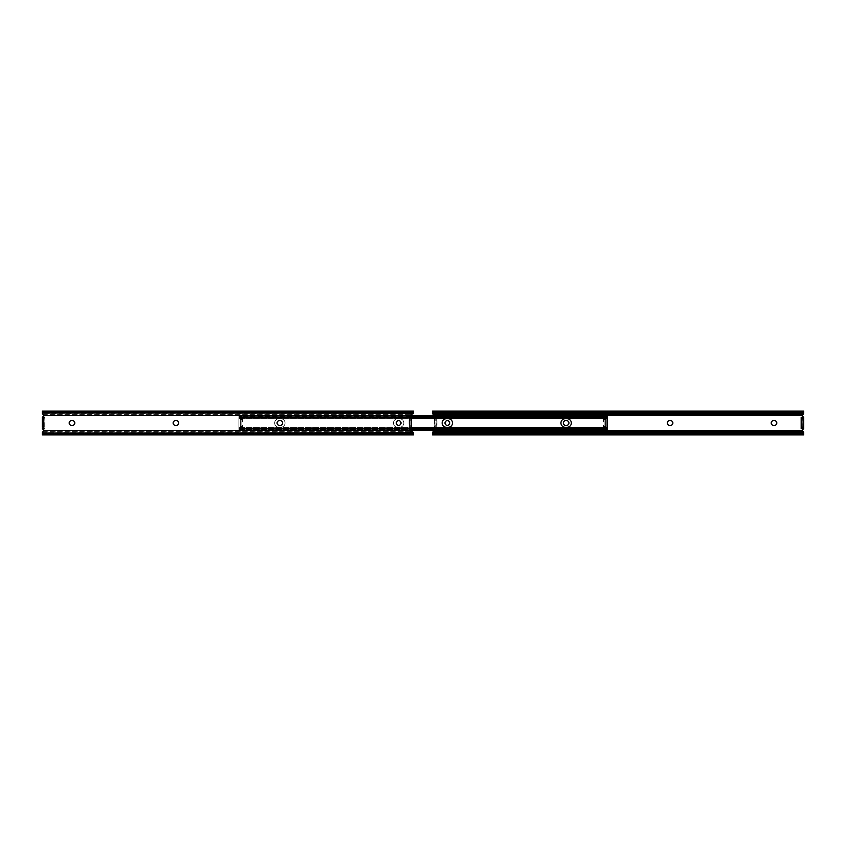 <?xml version="1.0" encoding="UTF-8"?>
<svg xmlns="http://www.w3.org/2000/svg" width="846" height="846" viewBox="0 0 846 846"><rect width="100%" height="100%" fill="white"/><g stroke="black" fill="none" stroke-linecap="round" stroke-linejoin="round"><path stroke-width="0.63" stroke-dasharray="4.23 3.17" d="M449.723 423A2.379 2.379 0 0 1 447.354 425.379A2.379 2.379 0 0 1 444.975 423A2.379 2.379 0 0 1 447.354 420.621A2.379 2.379 0 0 1 449.723 423M566.577 420.621A2.379 2.379 0 0 1 568.956 423A2.379 2.379 0 0 1 566.577 425.379L565.688 425.379A2.379 2.379 0 0 1 563.309 423A2.379 2.379 0 0 1 565.688 420.621L566.577 420.621M670.518 420.621A2.379 2.379 0 0 1 672.887 423A2.379 2.379 0 0 1 670.518 425.379L669.62 425.379A2.379 2.379 0 0 1 667.251 423A2.379 2.379 0 0 1 669.62 420.621L670.518 420.621M774.45 420.621A2.379 2.379 0 0 1 776.829 423A2.379 2.379 0 0 1 774.45 425.379L773.561 425.379A2.379 2.379 0 0 1 771.182 423A2.379 2.379 0 0 1 773.561 420.621L774.45 420.621M432.507 413.229L803.7 413.229M803.7 434.876L803.7 432.697L802.241 430.403A1.481 1.481 0 0 1 802.22 430.128L802.22 415.872A1.481 1.481 0 0 1 802.241 415.598L803.7 413.303L803.7 411.124M803.7 432.771L432.507 432.771M436.515 415.65L436.515 415.788A0.74 0.74 0 0 1 436.145 416.422L435.468 416.814L436.959 416.814L436.959 429.186L434.432 428.266L434.432 417.734L434.432 428.266L435.923 429.44L436.145 416.422A0.74 0.74 0 0 0 436.515 415.788L432.507 413.049L432.507 411.124M436.377 429.028L436.219 427.812L434.432 427.812M432.507 412.901L803.679 413.387M803.679 432.613L432.507 432.951L436.515 430.212A0.74 0.74 0 0 0 436.145 429.578L435.923 429.44M801.173 417.353L801.923 417.353L801.923 428.647M436.959 429.186L435.468 429.186L436.145 429.578A0.74 0.74 0 0 1 436.515 430.212L436.515 430.35M801.173 428.647L803.7 428.647L803.499 417.342M432.507 434.876L432.507 433.099M436.515 430.424L802.241 430.403M435.204 416.972L436.959 416.814M436.219 428.562L436.377 416.972M436.219 427.812L436.219 417.438M434.432 417.734L435.13 417.046L434.432 417.734M436.219 418.188L434.432 418.188M436.219 418.992L434.432 418.992L436.219 418.992M436.219 427.008L434.432 427.008L436.219 427.008M285.06 423A4.304 4.304 0 0 0 280.756 418.696A4.304 4.304 0 0 1 285.06 423A4.304 4.304 0 0 1 280.756 427.304L278.979 427.304A4.304 4.304 0 0 1 274.664 423A4.304 4.304 0 0 1 278.979 418.696L280.756 418.696L278.979 418.696A4.304 4.304 0 0 0 274.664 423A4.304 4.304 0 0 0 278.979 427.304L280.756 427.304A4.304 4.304 0 0 0 285.06 423M403.849 423A4.304 4.304 0 0 0 399.545 418.696A4.304 4.304 0 0 1 403.849 423A4.304 4.304 0 0 1 399.545 427.304L397.757 427.304A4.304 4.304 0 0 1 393.453 423A4.304 4.304 0 0 1 397.757 418.696L399.545 418.696L397.757 418.696A4.304 4.304 0 0 0 393.453 423A4.304 4.304 0 0 0 397.757 427.304L399.545 427.304A4.304 4.304 0 0 0 403.849 423M452.547 423A4.304 4.304 0 0 0 448.243 418.696A4.304 4.304 0 0 1 452.547 423A4.304 4.304 0 0 1 448.243 427.304L446.455 427.304A4.304 4.304 0 0 1 442.151 423A4.304 4.304 0 0 1 446.455 418.696L448.243 418.696A4.304 4.304 0 0 1 452.547 423A4.304 4.304 0 0 1 448.243 427.304A4.304 4.304 0 0 0 452.547 423M571.336 423A4.304 4.304 0 0 0 567.021 418.696A4.304 4.304 0 0 1 571.336 423A4.304 4.304 0 0 1 567.021 427.304L565.244 427.304A4.304 4.304 0 0 1 560.94 423A4.304 4.304 0 0 1 565.244 418.696L567.021 418.696A4.304 4.304 0 0 1 571.336 423A4.304 4.304 0 0 1 567.021 427.304A4.304 4.304 0 0 0 571.336 423M603.399 417.839L603.399 428.161L604.139 427.865L604.139 418.136L603.399 417.839L605.63 417.839L605.63 428.161L605.63 417.839L604.404 417.839A1.258 1.258 0 0 1 604.203 417.448L238.889 417.448L238.889 428.552L238.889 417.141L238.889 418.516L239.63 417.903L238.889 415.65L238.889 417.448L604.139 417.448L604.139 416.359L604.139 417.067A1.258 1.258 0 0 0 604.15 417.184L604.203 417.448M603.399 428.161L604.404 428.161A1.258 1.258 0 0 0 604.203 428.552L604.15 428.816A1.258 1.258 0 0 0 604.139 428.933L238.889 428.552L238.889 430.35L238.889 428.964L239.63 429.26L238.889 427.484L238.889 428.859L604.203 428.552M446.455 427.304L448.243 427.304L446.455 427.304A4.304 4.304 0 0 1 442.151 423A4.304 4.304 0 0 1 446.455 418.696M565.244 427.304L567.021 427.304L565.244 427.304A4.304 4.304 0 0 1 560.94 423A4.304 4.304 0 0 1 565.244 418.696M605.63 428.816L605.63 430.17L605.63 427.484L605.63 428.859L604.15 428.816M605.63 416.295L605.63 418.516L605.63 416.295L238.889 416.295M605.63 430.054L604.139 429.641L604.139 428.933L605.63 429.43M604.266 430.054L604.139 429.43M605.63 427.568L604.89 428.097L604.89 429.26L605.63 429.102M605.429 429.377L239.09 429.377M604.89 429.26L239.63 429.26M604.89 428.097L239.63 428.097M605.461 427.706L239.058 427.706M604.15 417.184L605.63 417.184M605.63 416.898L604.89 416.74L605.461 418.294L239.058 418.294M604.89 417.903L239.63 417.903M604.89 416.74L239.63 416.74M605.429 416.623L239.09 416.623M604.266 415.946L605.63 415.946M238.889 416.898L238.889 418.432M238.889 427.568L238.889 429.102M604.404 428.161L605.63 428.161L604.192 428.594M604.139 427.865L604.139 418.136M604.139 419.077L605.63 419.077M604.139 419.13L605.63 419.13L604.139 419.13M604.139 426.87L605.63 426.87L604.139 426.87M604.139 426.923L605.63 426.923M393.453 423A4.304 4.304 0 0 1 397.757 418.696A4.304 4.304 0 0 0 393.453 423A4.304 4.304 0 0 0 397.757 427.304L399.545 427.304A4.304 4.304 0 0 0 403.849 423A4.304 4.304 0 0 0 399.545 418.696L397.757 418.696L399.545 418.696A4.304 4.304 0 0 1 403.849 423A4.304 4.304 0 0 1 399.545 427.304L397.757 427.304A4.304 4.304 0 0 1 393.453 423M274.664 423A4.304 4.304 0 0 1 278.979 418.696A4.304 4.304 0 0 0 274.664 423A4.304 4.304 0 0 0 278.979 427.304L280.756 427.304A4.304 4.304 0 0 0 285.06 423A4.304 4.304 0 0 0 280.756 418.696L278.979 418.696L280.756 418.696A4.304 4.304 0 0 1 285.06 423A4.304 4.304 0 0 1 280.756 427.304L278.979 427.304A4.304 4.304 0 0 1 274.664 423M242.601 417.839L242.601 428.161L241.861 427.865L241.861 418.136L242.601 417.839L240.37 417.839L240.37 428.161L240.37 417.839L241.596 417.839A1.258 1.258 0 0 0 241.797 417.448L607.111 417.448L607.111 428.859L240.37 428.816L240.37 430.17L240.37 427.484L240.37 428.859M242.601 428.161L241.596 428.161A1.258 1.258 0 0 1 241.797 428.552L241.85 428.816A1.258 1.258 0 0 1 241.861 428.933L607.111 428.753L607.111 427.568M240.37 416.295L240.37 418.516L240.37 416.295L409.697 416.295M607.111 429.705L607.111 430.35M240.37 430.054L241.861 429.641L241.861 428.933L240.37 429.43M241.734 430.054L241.861 429.43M240.37 427.568L241.11 428.097L241.11 429.26L240.37 429.102M240.571 429.377L410.194 429.377M241.11 429.26L410.405 429.26M241.11 428.097L411.568 428.097M240.539 427.706L411.568 427.706M240.37 428.816L241.85 428.816M607.111 417.448L241.861 417.448L241.861 416.359L241.861 417.067A1.258 1.258 0 0 1 241.85 417.184L241.797 417.448M241.85 417.184L240.37 417.184M240.37 416.898L241.11 416.74L240.539 418.294L411.568 418.294M241.11 417.903L411.568 417.903M241.11 416.74L410.405 416.74M240.571 416.623L410.194 416.623M241.734 415.946L240.37 415.946M607.111 415.65L607.111 416.295M241.596 428.161L240.37 428.161L241.808 428.594M241.861 427.865L241.861 418.136M241.861 419.077L240.37 419.077M241.861 419.13L240.37 419.13L241.861 419.13M241.861 426.87L240.37 426.87L241.861 426.87M241.861 426.923L240.37 426.923M401.025 423A2.379 2.379 0 0 1 398.646 425.379A2.379 2.379 0 0 1 396.277 423A2.379 2.379 0 0 1 398.646 420.621A2.379 2.379 0 0 1 401.025 423M277.044 423A2.379 2.379 0 0 1 279.423 420.621L280.312 420.621A2.379 2.379 0 0 1 282.691 423A2.379 2.379 0 0 1 280.312 425.379L279.423 425.379A2.379 2.379 0 0 1 277.044 423M173.113 423A2.379 2.379 0 0 1 175.482 420.621L176.38 420.621A2.379 2.379 0 0 1 178.749 423A2.379 2.379 0 0 1 176.38 425.379L175.482 425.379A2.379 2.379 0 0 1 173.113 423M69.171 423A2.379 2.379 0 0 1 71.55 420.621L72.439 420.621A2.379 2.379 0 0 1 74.818 423A2.379 2.379 0 0 1 72.439 425.379L71.55 425.379A2.379 2.379 0 0 1 69.171 423M42.3 411.124L42.3 413.387L413.461 413.387L412.816 414.455L410.236 414.836L409.485 415.788A0.74 0.74 0 0 0 409.855 416.422L410.532 416.814L409.041 416.814L409.041 429.186L410.532 429.186L409.855 429.578A0.74 0.74 0 0 0 409.485 430.212L410.236 431.164L412.816 431.545L413.493 432.951M42.3 432.697L42.3 434.876M409.041 429.186L411.568 428.266L411.568 417.734L410.532 416.814M409.623 429.028L409.781 427.812L411.568 427.812M413.493 412.732L413.43 412.245A1.481 1.047 -0 0 1 412.013 412.985L412.013 414.244A1.481 1.047 180 0 0 413.43 413.504L42.363 413.504A1.481 1.047 180 0 0 43.781 414.244L412.013 414.244M413.493 411.124L413.493 411.949M43.781 414.244L43.781 412.985A1.481 1.047 -0 0 1 42.363 412.245L42.3 411.949M43.781 412.985L412.013 412.985M44.827 417.353L44.077 417.353L44.077 428.647L44.827 428.647L44.827 417.353L42.3 417.353A1.481 1.481 0 0 0 43.759 415.598L42.3 413.387M413.461 432.613L42.3 432.613L43.759 430.403A1.481 1.481 0 0 0 42.3 428.647L44.827 428.647M409.485 430.403L43.759 430.403M42.3 434.051L42.363 433.755A1.481 1.047 180 0 1 43.781 433.015L43.781 431.756A1.481 1.047 -0 0 0 42.363 432.496L42.3 432.771M43.781 431.756L412.013 431.756L412.013 433.015A1.481 1.047 180 0 1 413.43 433.755L413.493 434.876M42.363 432.496L413.43 432.496A1.481 1.047 -0 0 0 412.013 431.756M43.781 433.015L412.013 433.015M44.077 418.844L42.3 418.844L42.3 427.156L44.077 427.156M413.493 434.051L413.493 433.268M409.781 428.562L409.623 416.972L410.796 416.972M409.623 416.972L409.041 416.814M409.781 427.812L409.781 417.438M409.781 418.188L411.568 418.188M409.781 418.992L411.568 418.992L409.781 418.992M409.781 427.008L411.568 427.008L409.781 427.008M42.3 417.353L44.077 417.353L44.077 428.647L42.3 428.647M802.241 415.598L436.515 415.598M803.7 412.732L432.507 412.732M803.7 412.637L432.507 412.637M803.7 411.896L432.507 411.896M803.637 413.504L432.57 413.504M803.637 432.496L432.57 432.496M803.7 434.104L432.507 434.104M803.7 433.364L432.507 433.364M803.7 433.268L432.507 433.268M436.219 418.886L434.432 418.886M436.219 419.087L434.432 419.087M436.219 419.214L434.432 419.214M436.219 420.758L434.432 420.758M436.219 425.242L434.432 425.242M436.219 426.786L434.432 426.786M436.219 426.913L434.432 426.913M436.219 427.114L434.432 427.114M604.139 428.552L604.139 417.448M605.63 429.705L238.889 429.705M605.63 428.753L238.889 428.753M605.63 417.247L238.889 417.247M605.63 416.57L604.139 416.57M604.139 419.5L605.63 419.5M604.139 419.679L605.63 419.679M604.139 419.838L605.63 419.838M604.139 426.141L605.63 426.141M604.139 426.299L605.63 426.299M604.139 426.5L605.63 426.5M241.797 428.552L607.111 428.552M241.861 428.552L241.861 417.448M240.37 429.705L409.697 429.705M240.37 428.753L607.111 428.753M240.37 417.247L607.111 417.247M240.37 416.57L241.861 416.57M241.861 419.5L240.37 419.5M241.861 419.679L240.37 419.679M241.861 419.838L240.37 419.838M241.861 426.141L240.37 426.141M241.861 426.299L240.37 426.299M241.861 426.5L240.37 426.5M42.363 412.245L413.43 412.245M42.66 414.265L413.017 414.265M42.85 414.455L412.816 414.455M43.759 415.598L409.485 415.598M42.85 431.545L412.816 431.545M42.66 431.735L413.017 431.735M42.363 433.755L413.43 433.755M409.781 418.886L411.568 418.886M409.781 419.087L411.568 419.087M409.781 419.214L411.568 419.214M409.781 420.758L411.568 420.758M409.781 425.242L411.568 425.242M409.781 426.786L411.568 426.786M409.781 426.913L411.568 426.913M409.781 427.114L411.568 427.114M241.332 430.35L238.889 430.35M605.63 428.964L238.889 428.964M605.63 427.484L238.889 427.484M605.63 428.859L238.889 428.859M605.63 417.141L238.889 417.141M605.63 418.516L238.889 418.516M605.63 417.036L238.889 417.036M241.332 415.65L238.889 415.65M605.63 430.17L604.372 430.17M605.63 415.83L604.372 415.83M240.37 428.964L607.111 428.964M240.37 427.484L411.568 427.484M240.37 417.141L607.111 417.141M240.37 418.516L411.568 418.516M240.37 417.036L607.111 417.036M240.37 430.17L241.628 430.17M240.37 415.83L241.628 415.83M42.3 412.901L413.493 412.901M42.3 433.099L413.493 433.099"/><path stroke-width="1.27" d="M444.975 423A2.379 2.379 0 0 0 447.354 425.379A2.379 2.379 0 0 0 449.723 423A2.379 2.379 0 0 0 447.354 420.621A2.379 2.379 0 0 0 444.975 423M568.956 423A2.379 2.379 0 0 0 566.577 420.621L565.688 420.621A2.379 2.379 0 0 0 563.309 423A2.379 2.379 0 0 0 565.688 425.379L566.577 425.379A2.379 2.379 0 0 0 568.956 423M672.887 423A2.379 2.379 0 0 0 670.518 420.621L669.62 420.621A2.379 2.379 0 0 0 667.251 423A2.379 2.379 0 0 0 669.62 425.379L670.518 425.379A2.379 2.379 0 0 0 672.887 423M776.829 423A2.379 2.379 0 0 0 774.45 420.621L773.561 420.621A2.379 2.379 0 0 0 771.182 423A2.379 2.379 0 0 0 773.561 425.379L774.45 425.379A2.379 2.379 0 0 0 776.829 423M801.923 418.844L803.7 418.844L803.7 417.353L801.923 417.353L801.923 428.647L801.173 428.647L801.173 417.353L803.7 417.353A1.481 1.481 0 0 1 802.241 415.598L803.637 413.504A1.481 1.047 180 0 1 802.22 414.244L433.987 414.244A1.481 1.047 180 0 1 432.57 413.504L432.507 411.124L803.7 411.124L803.7 412.901M803.7 418.844L803.7 428.647A1.481 1.481 0 0 0 802.241 430.403L803.7 432.613L803.7 434.876L432.507 434.876L432.57 432.496A1.481 1.047 0 0 1 433.987 431.756L433.987 433.015A1.481 1.047 180 0 0 432.57 433.755L432.507 434.051M803.7 433.099L803.637 432.496A1.481 1.047 0 0 0 802.22 431.756L433.987 431.756M802.22 414.244L802.22 412.985A1.481 1.047 0 0 0 803.637 412.245L803.7 411.949M432.507 411.949L432.57 412.245A1.481 1.047 0 0 0 433.987 412.985L433.987 414.244M802.22 412.985L433.987 412.985M432.539 413.387L433.184 414.455L436.515 415.65M436.515 430.35L433.184 431.545L432.539 432.613M436.515 430.403L802.241 430.403M803.7 434.051L803.637 433.755A1.481 1.047 180 0 0 802.22 433.015L433.987 433.015M802.22 430.128L803.7 428.647L801.923 428.647M803.7 417.353L802.22 415.872M446.455 418.696A4.304 4.304 0 0 0 442.151 423A4.304 4.304 0 0 0 446.455 427.304L448.243 427.304A4.304 4.304 0 0 0 452.547 423A4.304 4.304 0 0 0 448.243 418.696L446.455 418.696A4.304 4.304 0 0 0 442.151 423A4.304 4.304 0 0 0 446.455 427.304M565.244 418.696A4.304 4.304 0 0 0 560.94 423A4.304 4.304 0 0 0 565.244 427.304L567.021 427.304A4.304 4.304 0 0 0 571.336 423A4.304 4.304 0 0 0 567.021 418.696L565.244 418.696A4.304 4.304 0 0 0 560.94 423A4.304 4.304 0 0 0 565.244 427.304M607.111 428.552L607.111 417.448M607.111 428.859L607.111 429.705L607.111 428.964L606.37 429.26L607.111 427.484L607.111 429.102M604.668 430.35L409.485 430.35L607.111 430.35L607.111 429.705L409.697 429.705M410.194 429.377L606.91 429.377M410.405 429.26L606.37 429.26M411.568 428.097L606.37 428.097M411.568 427.706L606.942 427.706M409.697 416.295L607.111 416.295L607.111 418.516L606.37 417.903L607.111 415.65L409.485 415.65L604.668 415.65M411.568 418.294L606.942 418.294M411.568 417.903L606.37 417.903M410.405 416.74L606.37 416.74M410.194 416.623L606.91 416.623M607.111 416.898L607.111 418.432M396.277 423A2.379 2.379 0 0 0 398.646 425.379A2.379 2.379 0 0 0 401.025 423A2.379 2.379 0 0 0 398.646 420.621A2.379 2.379 0 0 0 396.277 423M279.423 420.621A2.379 2.379 0 0 0 277.044 423A2.379 2.379 0 0 0 279.423 425.379L280.312 425.379A2.379 2.379 0 0 0 282.691 423A2.379 2.379 0 0 0 280.312 420.621L279.423 420.621M175.482 420.621A2.379 2.379 0 0 0 173.113 423A2.379 2.379 0 0 0 175.482 425.379L176.38 425.379A2.379 2.379 0 0 0 178.749 423A2.379 2.379 0 0 0 176.38 420.621L175.482 420.621M71.55 420.621A2.379 2.379 0 0 0 69.171 423A2.379 2.379 0 0 0 71.55 425.379L72.439 425.379A2.379 2.379 0 0 0 74.818 423A2.379 2.379 0 0 0 72.439 420.621L71.55 420.621M42.3 427.156L42.3 417.353L43.781 415.872A1.481 1.481 0 0 0 43.759 415.598L42.3 413.303L42.3 411.124L413.493 411.124L413.493 413.229L42.3 412.732M42.3 434.104L413.493 434.104L413.493 434.876L42.3 434.876L42.3 432.613M43.781 415.872L43.781 430.128A1.481 1.481 0 0 1 43.759 430.403L42.3 432.697M413.461 432.613L409.485 430.212A0.74 0.74 0 0 1 409.855 429.578L409.855 416.422A0.74 0.74 0 0 1 409.485 415.788L413.461 413.387M413.493 434.104L413.43 432.496M409.485 430.424L43.759 430.403M42.3 417.353L42.3 418.844M42.3 433.268L413.493 432.771M410.077 416.56L411.568 417.734L411.568 428.266L410.077 429.44M43.781 430.128L42.3 428.647M803.637 412.245L432.57 412.245M803.34 414.265L432.983 414.265M803.15 414.455L433.184 414.455M802.241 415.598L436.515 415.598M803.15 431.545L433.184 431.545M803.34 431.735L432.983 431.735M802.22 433.015L802.22 431.756M803.637 433.755L432.57 433.755M801.923 427.156L803.7 427.156M43.759 415.598L409.485 415.598M42.3 412.637L413.493 412.637M42.3 411.896L413.493 411.896M42.3 433.364L413.493 433.364M411.568 427.484L607.111 427.484M411.568 418.516L607.111 418.516"/></g></svg>
